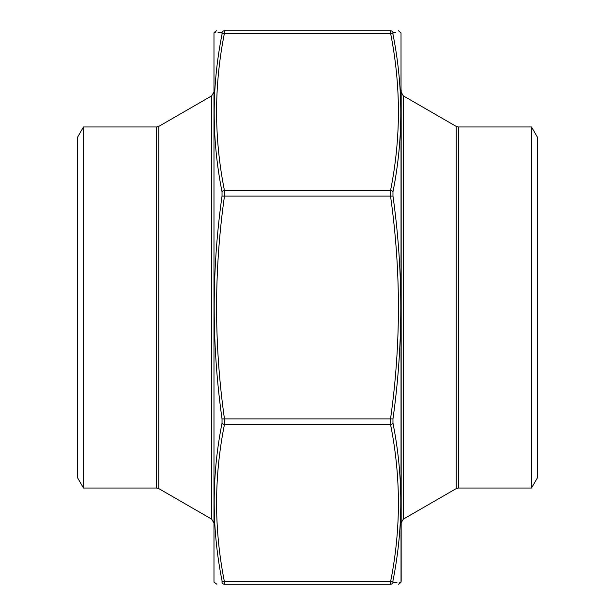 <?xml version="1.0" encoding="UTF-8"?>
<svg xmlns="http://www.w3.org/2000/svg" width="615" height="615" viewBox="0 0 615 615"><rect width="100%" height="100%" fill="white"/><g stroke="black" fill="none" stroke-linecap="round" stroke-linejoin="round"><path stroke-width="0.92" d="M83.486 126.974L83.486 488.026L77.582 477.809L77.582 137.191L83.486 126.974L156.641 126.974L158.77 126.406L158.77 488.594L211.698 519.152L211.698 95.848L213.828 92.158M531.514 488.026L537.418 477.809L537.418 137.191L531.514 126.974L531.514 488.026L458.36 488.026L456.23 488.594L403.302 519.152L401.172 522.842M401.172 89.928L401.172 525.072M396.959 582.536L392.97 582.505A2.552 2.529 90 0 1 390.571 584.25C401.018 584.25 401.018 584.25 390.571 584.25C401.018 584.25 401.018 584.25 390.571 584.25L224.429 584.25C213.982 584.25 213.982 584.25 224.429 584.25A2.552 2.529 -90 0 1 222.03 582.505C211.591 582.59 211.591 582.59 222.03 582.505L222.03 580.752L222.03 582.505M215.258 32.441L213.982 32.879L213.982 582.121L216.88 584.25M213.982 582.121L213.982 32.879M401.018 582.121L401.018 32.879L401.172 581.244L400.849 582.566L399.742 582.559M218.041 32.464L222.03 32.495A2.552 2.529 -90 0 1 224.429 30.75C213.982 30.75 213.982 30.75 224.429 30.75C213.982 30.75 213.982 30.75 224.429 30.75L390.571 30.75C401.018 30.75 401.018 30.75 390.571 30.75A2.552 2.529 90 0 1 392.97 32.495L395.606 32.472M222.03 32.495L222.03 34.248L222.03 32.495C211.591 32.41 211.591 32.41 222.03 32.495M390.571 584.25L390.571 581.759L224.429 581.759A2.552 1.791 -10.9 0 1 222.03 580.752C211.591 528.231 211.591 475.695 222.03 423.158L222.03 418.938C211.591 344.569 211.591 270.277 222.03 196.062L222.03 191.842C211.591 139.198 211.591 86.661 222.03 34.248A2.552 1.791 10.9 0 1 224.429 33.241C213.982 85.623 213.982 137.998 224.429 190.373L224.429 196.393C213.982 270.462 213.982 344.538 224.429 418.607L224.429 424.627C213.982 477.002 213.982 529.377 224.429 581.759L224.429 584.25M392.97 582.505L392.97 580.752L392.97 582.505C403.409 582.59 403.409 582.59 392.97 582.505M222.03 191.842A2.552 1.791 -10.9 0 1 224.429 190.373L390.571 190.373C401.018 137.998 401.018 85.623 390.571 33.241A2.552 1.791 -10.9 0 1 392.97 34.248L392.97 32.495C403.409 32.41 403.409 32.41 392.97 32.495L392.97 34.248C403.409 86.769 403.409 139.305 392.97 191.842L392.97 196.062C403.409 270.431 403.409 344.723 392.97 418.938L392.97 423.158C403.409 475.802 403.409 528.339 392.97 580.752A2.552 1.791 -169.1 0 1 390.571 581.759C401.018 529.377 401.018 477.002 390.571 424.627L390.571 418.607C401.018 344.538 401.018 270.462 390.571 196.393L390.571 190.373A2.552 1.791 10.9 0 1 392.97 191.842M224.429 30.75L224.429 33.241L390.571 33.241L390.571 30.75M222.03 423.158A2.552 1.791 10.9 0 0 224.429 424.627L390.571 424.627A2.552 1.791 169.1 0 0 392.97 423.158M222.03 418.938L392.97 418.938M222.03 196.062L392.97 196.062M83.486 488.026L156.641 488.026L156.641 126.974M531.514 126.974L458.36 126.974L458.36 488.026M456.23 488.594L456.23 126.406L403.302 95.848L403.302 519.152M158.77 126.406L211.698 95.848M156.641 488.026L158.77 488.594M211.698 519.152L213.828 522.842M458.36 126.974L456.23 126.406M403.302 95.848L401.172 92.158M401.018 32.879L398.451 30.75M214.151 32.434L216.549 30.75M400.849 582.566L398.451 584.25"/></g></svg>
